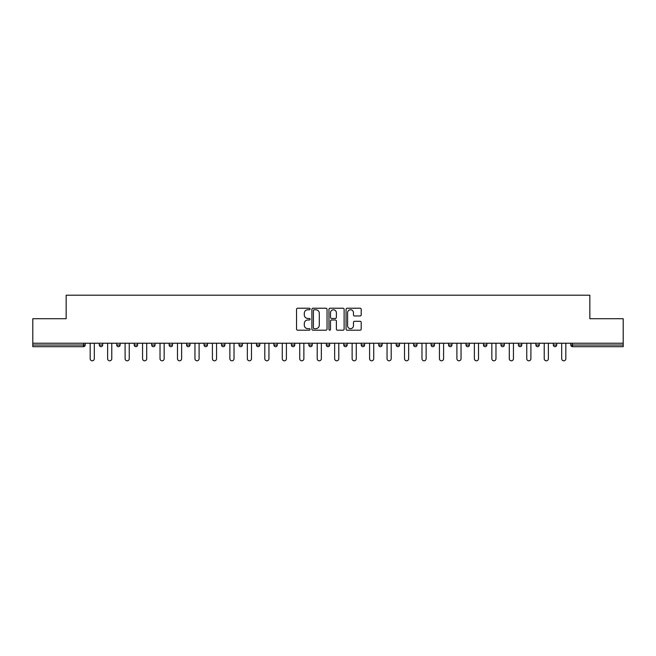 <?xml version="1.0" encoding="UTF-8"?>
<svg xmlns="http://www.w3.org/2000/svg" width="656" height="656" viewBox="0 0 656 656"><rect width="100%" height="100%" fill="white"/><g stroke="black" fill="none" stroke-linecap="round" stroke-linejoin="round"><path stroke-width="0.98" d="M310.091 308.992A0.771 0.771 0 0 0 309.32 308.222L297.644 308.222A1.099 1.099 0 0 0 296.545 309.32L296.545 329.099A1.099 1.099 0 0 0 297.644 330.198L309.32 330.198A0.771 0.771 0 0 0 310.091 329.435A0.771 0.771 0 0 0 309.32 328.664L307.812 328.664A3.518 3.518 0 0 1 304.294 325.146L304.294 323.498A3.518 3.518 0 0 1 307.812 319.98L309.32 319.98A0.771 0.771 0 0 0 310.091 319.21A0.771 0.771 0 0 0 309.32 318.447L307.812 318.447A3.518 3.518 0 0 1 304.294 314.929L304.294 313.281A3.518 3.518 0 0 1 307.812 309.763L309.32 309.763A0.771 0.771 0 0 0 310.091 308.992M360.111 315.971A1.099 1.099 0 0 0 361.21 314.872L361.21 309.32A1.099 1.099 0 0 0 360.111 308.222L347.147 308.222A1.099 1.099 0 0 0 346.048 309.32L346.048 329.099A1.099 1.099 0 0 0 347.147 330.198L360.111 330.198A1.099 1.099 0 0 0 361.21 329.099L361.21 322.399A1.099 1.099 0 0 0 360.111 321.301L354.568 321.301A1.099 1.099 0 0 0 353.469 322.399L353.469 325.72A2.936 2.936 0 0 1 350.525 328.664A2.936 2.936 0 0 1 347.59 325.72L347.59 312.699A2.936 2.936 0 0 1 350.525 309.763A2.936 2.936 0 0 1 353.469 312.699L353.469 314.872A1.099 1.099 0 0 0 354.568 315.971L360.111 315.971M32.8 343.227L32.8 318.709L66.158 318.709L66.158 295.2L589.842 295.2L589.842 318.709L623.2 318.709L623.2 343.227L32.8 343.227L32.8 345.015L83.509 345.015L83.509 343.227M327.041 309.32A1.099 1.099 0 0 0 325.942 308.222L312.978 308.222A1.099 1.099 0 0 0 311.879 309.32L311.879 329.099A1.099 1.099 0 0 0 312.978 330.198L325.942 330.198A1.099 1.099 0 0 0 327.041 329.099L327.041 309.32M330.058 308.222L343.022 308.222A1.099 1.099 0 0 1 344.121 309.32L344.121 329.099A1.099 1.099 0 0 1 343.022 330.198L337.479 330.198A1.099 1.099 0 0 1 336.38 329.099L336.38 321.079A1.099 1.099 0 0 0 335.282 319.98L331.6 319.98A1.099 1.099 0 0 0 330.501 321.079L330.501 329.435A0.771 0.771 0 0 1 329.73 330.198A0.771 0.771 0 0 1 328.959 329.435L328.959 309.32A1.099 1.099 0 0 1 330.058 308.222M85.19 343.227L85.19 345.015A1.681 1.681 0 0 1 83.509 346.696L32.8 346.696L32.8 345.015M623.2 343.227L623.2 346.696L572.491 346.696A1.681 1.681 0 0 1 570.81 345.015L570.81 343.227M102.656 343.227L102.656 345.015L99.294 345.015A1.681 1.681 0 0 0 100.975 346.696A1.681 1.681 0 0 1 99.294 345.015L99.294 343.227M83.509 346.696A1.681 1.681 0 0 0 85.19 345.015L83.509 345.015L83.509 346.696M116.76 343.227L116.76 345.015L116.76 343.227M120.114 343.227L120.114 345.015L120.114 343.227M137.58 343.227L137.58 345.015L134.226 345.015A1.681 1.681 0 0 0 135.899 346.696A1.681 1.681 0 0 1 134.226 345.015L134.226 343.227M151.684 343.227L151.684 345.015L151.684 343.227M155.046 343.227L155.046 345.015L155.046 343.227M172.512 345.015A1.681 1.681 0 0 1 170.831 346.696A1.681 1.681 0 0 0 172.512 345.015L172.512 343.227L172.512 345.015L169.15 345.015A1.681 1.681 0 0 0 170.831 346.696A1.681 1.681 0 0 1 169.15 345.015L169.15 343.227M189.969 343.227L189.969 345.015A1.681 1.681 0 0 1 188.288 346.696A1.681 1.681 0 0 1 186.616 345.015L186.616 343.227M204.073 345.015L207.435 345.015L207.435 343.227L207.435 345.015A1.681 1.681 0 0 1 205.754 346.696A1.681 1.681 0 0 1 204.073 345.015L204.073 343.227M221.539 345.015L224.901 345.015L224.901 343.227L224.901 345.015A1.681 1.681 0 0 1 223.22 346.696A1.681 1.681 0 0 1 221.539 345.015L221.539 343.227M242.359 343.227L242.359 345.015A1.681 1.681 0 0 1 240.686 346.696A1.681 1.681 0 0 1 239.005 345.015L239.005 343.227M256.463 343.227L256.463 345.015L256.463 343.227M259.825 343.227L259.825 345.015L259.825 343.227M277.291 343.227L277.291 345.015A1.681 1.681 0 0 1 275.61 346.696A1.681 1.681 0 0 1 273.929 345.015L273.929 343.227M291.395 343.227L291.395 345.015L291.395 343.227M294.749 343.227L294.749 345.015A1.681 1.681 0 0 1 293.076 346.696A1.681 1.681 0 0 1 291.395 345.015L294.749 345.015M312.215 343.227L312.215 345.015L308.861 345.015A1.681 1.681 0 0 0 310.534 346.696A1.681 1.681 0 0 1 308.861 345.015L308.861 343.227M326.319 345.015L329.681 345.015L329.681 343.227L329.681 345.015A1.681 1.681 0 0 1 328 346.696A1.681 1.681 0 0 1 326.319 345.015L326.319 343.227M343.785 345.015L347.139 345.015L347.139 343.227L347.139 345.015A1.681 1.681 0 0 1 345.466 346.696A1.681 1.681 0 0 1 343.785 345.015L343.785 343.227M364.605 343.227L364.605 345.015A1.681 1.681 0 0 1 362.924 346.696A1.681 1.681 0 0 1 361.251 345.015L361.251 343.227M380.39 346.696A1.681 1.681 0 0 0 382.071 345.015L382.071 343.227L382.071 345.015A1.681 1.681 0 0 1 380.39 346.696A1.681 1.681 0 0 1 378.709 345.015L378.709 343.227M399.537 343.227L399.537 345.015A1.681 1.681 0 0 1 397.856 346.696A1.681 1.681 0 0 1 396.175 345.015L396.175 343.227M416.995 343.227L416.995 345.015A1.681 1.681 0 0 1 415.314 346.696A1.681 1.681 0 0 1 413.641 345.015L413.641 343.227M431.099 343.227L431.099 345.015L431.099 343.227M434.461 343.227L434.461 345.015A1.681 1.681 0 0 1 432.78 346.696A1.681 1.681 0 0 1 431.099 345.015L434.461 345.015M448.565 343.227L448.565 345.015L448.565 343.227M451.927 343.227L451.927 345.015A1.681 1.681 0 0 1 450.246 346.696A1.681 1.681 0 0 1 448.565 345.015L451.927 345.015A1.681 1.681 0 0 1 450.246 346.696M466.031 343.227L466.031 345.015L466.031 343.227M469.384 343.227L469.384 345.015A1.681 1.681 0 0 1 467.712 346.696A1.681 1.681 0 0 1 466.031 345.015A1.681 1.681 0 0 0 467.712 346.696A1.681 1.681 0 0 0 469.384 345.015L466.031 345.015A1.681 1.681 0 0 0 467.712 346.696M483.488 343.227L483.488 345.015L483.488 343.227M486.85 343.227L486.85 345.015A1.681 1.681 0 0 1 485.169 346.696A1.681 1.681 0 0 1 483.488 345.015A1.681 1.681 0 0 0 485.169 346.696A1.681 1.681 0 0 0 486.85 345.015L483.488 345.015A1.681 1.681 0 0 0 485.169 346.696M502.635 346.696A1.681 1.681 0 0 0 504.316 345.015L504.316 343.227L504.316 345.015A1.681 1.681 0 0 1 502.635 346.696A1.681 1.681 0 0 1 500.954 345.015L500.954 343.227M521.774 343.227L521.774 345.015L518.42 345.015A1.681 1.681 0 0 0 520.101 346.696A1.681 1.681 0 0 1 518.42 345.015L518.42 343.227M539.24 343.227L539.24 345.015A1.681 1.681 0 0 1 537.559 346.696A1.681 1.681 0 0 1 535.886 345.015L535.886 343.227M553.344 343.227L553.344 345.015L553.344 343.227M556.706 343.227L556.706 345.015L556.706 343.227M100.975 346.696A1.681 1.681 0 0 0 102.656 345.015A1.681 1.681 0 0 1 100.975 346.696A1.681 1.681 0 0 1 99.294 345.015M118.441 346.696A1.681 1.681 0 0 1 116.76 345.015L120.114 345.015A1.681 1.681 0 0 1 118.441 346.696M135.899 346.696A1.681 1.681 0 0 0 137.58 345.015A1.681 1.681 0 0 1 135.899 346.696A1.681 1.681 0 0 1 134.226 345.015M153.365 346.696A1.681 1.681 0 0 1 151.684 345.015A1.681 1.681 0 0 0 153.365 346.696A1.681 1.681 0 0 0 155.046 345.015A1.681 1.681 0 0 1 153.365 346.696A1.681 1.681 0 0 1 151.684 345.015L155.046 345.015M258.144 346.696A1.681 1.681 0 0 1 256.463 345.015L259.825 345.015A1.681 1.681 0 0 1 258.144 346.696M308.861 345.015A1.681 1.681 0 0 0 310.534 346.696A1.681 1.681 0 0 0 312.215 345.015M518.42 345.015A1.681 1.681 0 0 0 520.101 346.696A1.681 1.681 0 0 0 521.774 345.015M555.025 346.696A1.681 1.681 0 0 1 553.344 345.015A1.681 1.681 0 0 0 555.025 346.696A1.681 1.681 0 0 0 556.706 345.015A1.681 1.681 0 0 1 555.025 346.696A1.681 1.681 0 0 1 553.344 345.015L556.706 345.015M314.183 309.763A0.771 0.771 0 0 0 313.412 310.534L313.412 327.893A0.771 0.771 0 0 0 314.183 328.664L315.774 328.664A3.518 3.518 0 0 0 319.292 325.146L319.292 313.281A3.518 3.518 0 0 0 315.774 309.763L314.183 309.763M336.38 312.756A2.936 2.936 0 0 0 333.437 309.821A2.936 2.936 0 0 0 330.501 312.756L330.501 317.348A1.099 1.099 0 0 0 331.6 318.447L335.282 318.447A1.099 1.099 0 0 0 336.38 317.348L336.38 312.756M90.175 343.227L90.175 358.725A2.075 2.075 0 0 0 92.242 360.8A2.075 2.075 0 0 0 94.316 358.725L94.316 343.227M107.633 343.227L107.633 358.725A2.075 2.075 0 0 0 109.708 360.8A2.075 2.075 0 0 0 111.774 358.725L111.774 343.227M125.099 343.227L125.099 358.725A2.075 2.075 0 0 0 127.174 360.8A2.075 2.075 0 0 0 129.24 358.725L129.24 343.227M142.565 343.227L142.565 358.725A2.075 2.075 0 0 0 144.632 360.8A2.075 2.075 0 0 0 146.706 358.725L146.706 343.227M160.023 343.227L160.023 358.725A2.075 2.075 0 0 0 162.098 360.8A2.075 2.075 0 0 0 164.164 358.725L164.164 343.227M177.489 343.227L177.489 358.725A2.075 2.075 0 0 0 179.564 360.8A2.075 2.075 0 0 0 181.63 358.725L181.63 343.227M194.955 343.227L194.955 358.725A2.075 2.075 0 0 0 197.021 360.8A2.075 2.075 0 0 0 199.096 358.725L199.096 343.227M212.413 343.227L212.413 358.725A2.075 2.075 0 0 0 214.487 360.8A2.075 2.075 0 0 0 216.562 358.725L216.562 343.227M229.879 343.227L229.879 358.725A2.075 2.075 0 0 0 231.953 360.8A2.075 2.075 0 0 0 234.02 358.725L234.02 343.227M247.345 343.227L247.345 358.725A2.075 2.075 0 0 0 249.411 360.8A2.075 2.075 0 0 0 251.486 358.725L251.486 343.227M264.811 343.227L264.811 358.725A2.075 2.075 0 0 0 266.877 360.8A2.075 2.075 0 0 0 268.952 358.725L268.952 343.227M282.269 343.227L282.269 358.725A2.075 2.075 0 0 0 284.343 360.8A2.075 2.075 0 0 0 286.41 358.725L286.41 343.227M299.735 343.227L299.735 358.725A2.075 2.075 0 0 0 301.801 360.8A2.075 2.075 0 0 0 303.876 358.725L303.876 343.227M317.201 343.227L317.201 358.725A2.075 2.075 0 0 0 319.267 360.8A2.075 2.075 0 0 0 321.342 358.725L321.342 343.227M334.658 343.227L334.658 358.725A2.075 2.075 0 0 0 336.733 360.8A2.075 2.075 0 0 0 338.799 358.725L338.799 343.227M352.124 343.227L352.124 358.725A2.075 2.075 0 0 0 354.199 360.8A2.075 2.075 0 0 0 356.265 358.725L356.265 343.227M369.59 343.227L369.59 358.725A2.075 2.075 0 0 0 371.657 360.8A2.075 2.075 0 0 0 373.731 358.725L373.731 343.227M387.048 343.227L387.048 358.725A2.075 2.075 0 0 0 389.123 360.8A2.075 2.075 0 0 0 391.189 358.725L391.189 343.227M404.514 343.227L404.514 358.725A2.075 2.075 0 0 0 406.589 360.8A2.075 2.075 0 0 0 408.655 358.725L408.655 343.227M421.98 343.227L421.98 358.725A2.075 2.075 0 0 0 424.047 360.8A2.075 2.075 0 0 0 426.121 358.725L426.121 343.227M439.438 343.227L439.438 358.725A2.075 2.075 0 0 0 441.513 360.8A2.075 2.075 0 0 0 443.587 358.725L443.587 343.227M456.904 343.227L456.904 358.725A2.075 2.075 0 0 0 458.979 360.8A2.075 2.075 0 0 0 461.045 358.725L461.045 343.227M474.37 343.227L474.37 358.725A2.075 2.075 0 0 0 476.436 360.8A2.075 2.075 0 0 0 478.511 358.725L478.511 343.227M491.836 343.227L491.836 358.725A2.075 2.075 0 0 0 493.902 360.8A2.075 2.075 0 0 0 495.977 358.725L495.977 343.227M509.294 343.227L509.294 358.725A2.075 2.075 0 0 0 511.368 360.8A2.075 2.075 0 0 0 513.435 358.725L513.435 343.227M526.76 343.227L526.76 358.725A2.075 2.075 0 0 0 528.826 360.8A2.075 2.075 0 0 0 530.901 358.725L530.901 343.227M544.226 343.227L544.226 358.725A2.075 2.075 0 0 0 546.292 360.8A2.075 2.075 0 0 0 548.367 358.725L548.367 343.227M561.684 343.227L561.684 358.725A2.075 2.075 0 0 0 563.758 360.8A2.075 2.075 0 0 0 565.825 358.725L565.825 343.227M572.491 343.227L572.491 345.015L623.2 345.015M570.81 345.015L572.491 345.015L572.491 346.696M170.831 346.696A1.681 1.681 0 0 1 169.15 345.015M189.969 345.015L186.616 345.015M242.359 345.015L239.005 345.015M277.291 345.015L273.929 345.015M364.605 345.015L361.251 345.015M382.071 345.015L378.709 345.015M399.537 345.015L396.175 345.015M416.995 345.015L413.641 345.015M504.316 345.015L500.954 345.015M539.24 345.015L535.886 345.015"/></g></svg>
